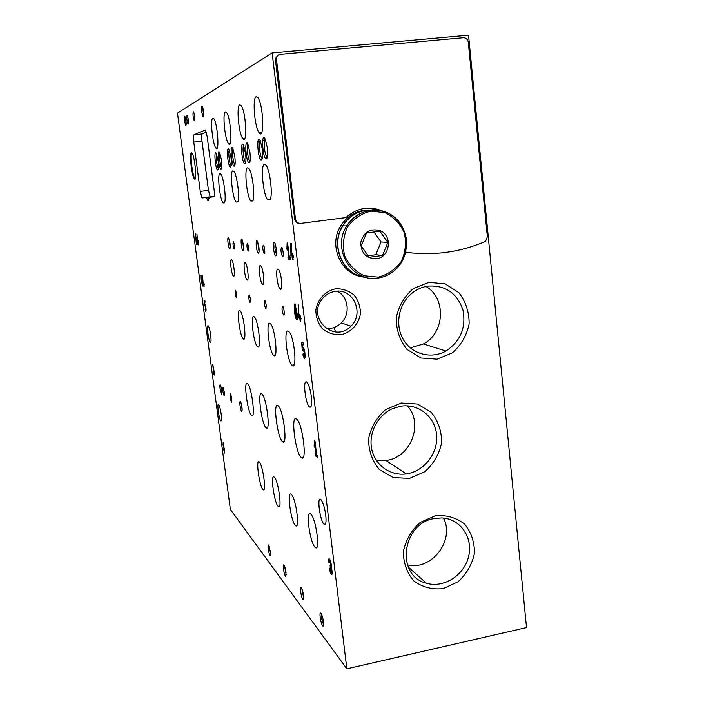 <?xml version="1.0" encoding="UTF-8"?>
<svg xmlns="http://www.w3.org/2000/svg" width="704" height="704" viewBox="0 0 704 704"><rect width="100%" height="100%" fill="white"/><g stroke="black" fill="none" stroke-linecap="round" stroke-linejoin="round"><path stroke-width="1.06" d="M247.315 243.285C246.638 245.291 246.91 247.914 248.142 251.161C249.058 249.858 248.846 247.28 247.509 243.417L247.315 243.285M263.243 245.168C262.442 247.254 262.724 250.052 264.088 253.554C265.382 255.244 264.757 246.629 263.481 245.335L263.243 245.168M281.53 247.333C280.579 249.489 280.861 252.481 282.366 256.3C283.853 258.262 283.298 249.102 281.838 247.544L281.53 247.333M233.314 241.63C232.734 243.566 233.006 246.03 234.133 249.049C234.907 247.72 234.687 245.282 233.464 241.736L233.314 241.63M249.137 294.888C248.468 296.762 248.758 299.306 249.999 302.526C250.835 301.145 250.589 298.628 249.269 294.976L249.137 294.888M264.73 300.159C263.947 302.104 264.238 304.814 265.61 308.29C266.596 306.926 266.358 304.26 264.889 300.282L264.73 300.159M282.55 306.196C281.626 308.202 281.926 311.098 283.448 314.873C284.865 316.606 284.152 307.683 282.762 306.346L282.55 306.196M235.382 290.233C234.81 292.037 235.092 294.439 236.227 297.44C236.931 296.05 236.685 293.674 235.488 290.303L235.382 290.233M244.992 262.451C242.95 261.633 244.746 277.807 246.902 279.734C249.357 282.797 247.755 264.959 245.362 262.698L244.992 262.451M260.374 265.575C258.069 264.678 259.882 281.706 262.319 283.967C265.1 287.461 263.56 268.558 260.823 265.892L260.374 265.575M277.966 269.148C275.352 268.154 277.165 286.132 279.928 288.79C283.105 292.838 281.67 272.73 278.538 269.553L277.966 269.148M231.44 259.706C229.61 258.949 231.378 274.331 233.306 276.003C235.488 278.696 233.851 261.835 231.73 259.899L231.44 259.706M274.384 477.268L274.199 477.11C270.019 473.29 274.41 504.196 278.379 506.563C282.383 510.277 278.344 480.594 274.384 477.268M291.421 494.498L291.192 494.296C286.449 490.037 291.157 523.002 295.662 525.686C300.186 529.786 295.909 498.3 291.421 494.498M310.86 514.149L310.57 513.894C305.14 509.115 310.226 544.456 315.401 547.518C320.54 552.068 315.99 518.54 310.86 514.149M259.336 462.053L259.186 461.921C255.473 458.471 259.6 487.564 263.111 489.658C266.684 493.038 262.856 464.966 259.336 462.053M253.906 316.615C250.105 314.38 253.528 343.358 257.418 346.535C261.703 351.516 258.544 320.566 254.364 316.95L253.906 316.615M269.931 323.391C265.628 320.91 269.139 351.542 273.557 355.247C278.414 360.914 275.255 328.064 270.494 323.814L269.931 323.391M288.262 331.144C283.351 328.363 286.942 360.835 291.984 365.182C297.537 371.703 294.457 336.75 288.983 331.69L288.262 331.144M239.791 310.64C236.403 308.616 239.73 336.09 243.188 338.853C246.99 343.262 243.848 314.019 240.161 310.913L239.791 310.64M261.774 393.87C257.118 389.875 261.545 424.494 266.086 427.706C270.864 432.678 266.552 397.417 261.941 394.011L261.774 393.87M278.001 405.618C272.721 401.139 277.367 437.914 282.524 441.619C287.936 447.207 283.448 409.737 278.203 405.786L278.001 405.618M296.516 419.021C290.479 413.961 295.354 453.182 301.268 457.494C307.446 463.822 302.799 423.87 296.78 419.232L296.516 419.021M247.438 383.504C243.302 379.905 247.535 412.606 251.557 415.413C255.807 419.874 251.662 386.566 247.57 383.61L247.438 383.504M331.487 574.534C332.42 574.429 332.411 572.202 331.443 567.864C331.408 563.948 330.686 560.93 329.278 558.8C328.618 558.536 328.425 559.698 328.689 562.294L329.305 562.98L329.622 561.123L330.73 564.564L330.502 565.954L330.079 565.506L330.308 567.433L331.443 570.363L331.126 572.211L329.393 568.058C329.894 571.402 330.59 573.558 331.487 574.534L331.936 574.446M300.133 321.121L300.626 321.306L300.3 318.586L301.18 318.903L299.798 314.512L299.306 314.336L299.552 316.378L298.804 316.105L298.69 304.99L298.153 304.823L298.443 317.918L299.807 318.41L300.133 321.121L300.599 321.05M294.756 310.262C293.902 305.914 293.999 303.811 295.038 303.943L296.498 310.851C297.871 316.518 297.871 319.458 296.498 319.678C295.161 317.249 294.589 314.107 294.756 310.262L295.346 310.174M288.191 259.178L290.558 259.556L290.303 257.506L289.353 257.356L287.602 243.038L287.135 242.994L286.889 249.163L287.32 250.158L287.487 245.907L288.878 257.286L287.936 257.145L288.191 259.178L290.506 259.142M224.585 453.077L223.124 442.64L223.01 445.271L223.344 444.171L224.426 450.155L224.365 451.546L223.529 449.143L224.734 453.05M203.931 286.695L204.107 283.765L203.333 282.198L203.174 283.43L202.488 275.889L203.095 284.68L204.134 286.669M201.238 279.805L201.08 275.458L202.004 280.069C202.77 283.58 202.902 285.595 202.382 286.097L201.52 279.77M196.407 244.605L197.446 244.772L195.378 233.842L196.407 244.605L197.41 244.499M285.991 572.361C285.481 568.894 284.812 566.509 283.985 565.189C282.075 562.698 284.319 576.69 285.78 576.338L285.991 572.361M303.53 595.496C302.984 591.809 302.245 589.23 301.303 587.761C299.112 584.936 301.602 600.098 303.257 599.632C303.723 599.403 303.811 598.022 303.53 595.496M323.488 621.843C322.916 617.892 322.089 615.094 321.024 613.439C318.481 610.201 321.279 626.78 323.171 626.155C323.673 625.874 323.787 624.439 323.488 621.843M270.477 551.874L268.646 545.204C266.957 542.995 269.007 555.984 270.301 555.711L270.477 551.874M243.531 245.168L242.114 239.606C240.143 236.113 241.349 250.202 243.074 250.853C243.778 250.8 243.927 248.899 243.531 245.168M258.905 247.139L257.4 241.287C255.147 237.222 256.309 252.393 258.306 253.194C259.116 253.158 259.31 251.143 258.905 247.139M276.496 249.392L274.912 243.241C272.316 238.445 273.398 254.866 275.73 255.869C276.663 255.869 276.927 253.713 276.496 249.392M229.988 243.426L228.659 238.137C226.908 235.101 228.131 248.257 229.645 248.794C230.261 248.714 230.375 246.928 229.988 243.426M234.819 156.543L232.839 148.518C229.786 142.718 231.273 164.824 234.01 166.197C235.206 166.162 235.47 162.941 234.819 156.543M249.946 152.434L247.878 144.047C244.411 137.28 245.731 161.084 248.89 162.774C250.281 162.809 250.633 159.359 249.946 152.434M267.335 147.717L265.179 138.978C261.219 130.97 262.258 156.737 265.954 158.849C267.582 158.963 268.039 155.258 267.335 147.717M221.522 160.151L219.63 152.478C216.929 147.453 218.522 168.08 220.906 169.206C221.945 169.127 222.156 166.109 221.522 160.151M231.009 157.573L229.055 149.653C226.107 144.082 227.63 165.757 230.261 167.059C231.405 167.006 231.66 163.847 231.009 157.573M245.599 153.613L243.558 145.332C240.214 138.846 241.586 162.166 244.622 163.759C245.951 163.768 246.277 160.389 245.599 153.613M262.319 149.072L260.19 140.43C256.37 132.801 257.506 157.995 261.034 159.984C262.592 160.072 263.023 156.438 262.319 149.072M218.161 161.058L216.295 153.481C213.682 148.641 215.292 168.898 217.589 169.963C218.592 169.875 218.786 166.91 218.161 161.058M232.927 170.87C229.601 170.834 232.47 198.44 236.139 202.074L237.706 201.942C240.064 198.414 237.107 174.671 233.886 171.406L232.927 170.87M247.65 167.807C243.91 167.825 246.752 196.794 250.862 201.036L252.745 200.992C255.438 197.27 252.454 172.339 248.838 168.502L247.65 167.807M264.502 164.314C260.278 164.384 263.05 194.823 267.687 199.813L269.966 199.901C273.055 195.967 270.081 169.761 265.998 165.211L264.502 164.314M219.974 173.562C216.99 173.483 219.85 199.83 223.142 202.972L224.462 202.778C226.547 199.426 223.643 176.792 220.757 173.994L219.974 173.562M225.403 111.954C222.262 112.763 224.928 139.806 228.483 143.581C232.804 149.899 230.842 117.462 226.547 112.508L225.403 111.954M239.721 104.852C236.201 105.811 238.806 134.147 242.774 138.538C247.641 145.816 246.004 111.434 241.129 105.565L239.721 104.852M256.133 96.703C252.155 97.847 254.654 127.565 259.107 132.73C264.607 141.196 263.472 104.676 257.902 97.645L256.133 96.703M212.81 118.21C209.994 118.888 212.687 144.734 215.882 147.99C219.736 153.534 217.562 122.866 213.743 118.65L212.81 118.21M208.146 325.767C206.369 324.394 208.551 341.238 210.302 342.487C211.156 342.76 211.27 340.278 210.663 335.016C209.942 330.114 209.132 327.061 208.243 325.838L208.146 325.767M320.936 499.611L320.822 499.514C316.598 495.625 320.091 521.629 324.139 524.251C325.89 525.043 326.427 521.972 325.741 515.055C324.623 507.355 323.013 502.207 320.936 499.611M306.592 382.008C302.667 379.245 305.404 403.665 309.364 406.938C311.432 408.118 312.083 404.659 311.335 396.572C310.332 389.479 308.88 384.736 306.988 382.334L306.592 382.008M218.618 404.457L218.592 404.439C216.709 402.547 219.102 419.874 220.871 420.966C221.646 421.186 221.742 418.898 221.179 414.102C220.422 408.989 219.569 405.777 218.618 404.457M184.58 121.414C184.149 117.427 184.272 115.738 184.95 116.327C186.208 120.736 186.49 123.939 185.794 125.946L184.58 121.414M220.053 388.749C219.718 385.739 219.815 384.472 220.361 384.93C221.698 388.793 222.103 391.846 221.575 394.108L220.053 388.749M201.67 111.83C201.212 107.29 201.406 105.433 202.25 106.26C203.456 108.214 204.169 117.788 203.042 116.785L201.67 111.83M240.029 405.645C239.659 402.327 239.818 400.963 240.486 401.57C242.026 405.874 242.466 409.218 241.798 411.611C241.138 411.083 240.548 409.094 240.029 405.645M193.23 111.734C192.729 114.365 193.046 117.33 194.181 120.63C195.246 122.135 194.498 112.93 193.459 111.839L193.23 111.734M230.322 393.703C229.689 395.666 230.058 398.464 231.422 402.098C232.452 403.163 231.299 394.363 230.322 393.703L230.322 393.703M223.036 387.666C222.464 389.585 222.825 392.295 224.118 395.78C224.69 393.879 224.338 391.178 223.045 387.666L223.036 387.666M187.009 115.394C186.551 117.946 186.868 120.806 187.95 123.974C188.945 125.382 188.179 116.477 187.22 115.482L187.009 115.394M191.374 152.812C189.094 152.997 191.796 176.51 194.348 178.851C197.366 182.97 194.876 155.989 191.937 153.085L191.374 152.812M272.122 52.897L177.478 113.124L230.358 509.397L346.834 668.8L526.522 627.581L468.53 35.2L272.122 52.897L346.834 668.8M207.082 198.933L206.219 197.551L201.942 197.798L200.27 191.382L193.767 142.067C193.283 137.949 193.327 135.546 193.882 134.851L205.454 129.941L207.161 136.506L214.069 189.543C214.562 193.899 214.474 196.319 213.814 196.821L209.466 197.243L207.9 200.631L207.082 198.933L208.974 198.704M198.37 244.913L198.713 243.188L197.974 240.398L197.622 241.683L196.918 233.992L197.542 243.012L198.123 243.1L198.572 244.886M205.04 309.382L205.788 311.573C206.334 309.883 206.034 307.393 204.89 304.075L204.398 301.893L205.11 302.218L204.926 300.837L204.037 300.432L204.53 305.545L205.119 306.011L205.401 309.329M213.699 374.308L214.817 375.206L212.74 364.179L213.699 374.308L214.685 374.238M292.67 259.89L293.154 259.97L292.82 257.206L293.682 257.338L292.318 253.07L291.834 253L292.081 255.068L291.342 254.962L291.192 243.399L290.655 243.346L290.998 256.934L292.336 257.136L292.67 259.89L293.137 259.829M302.834 354.851L304.11 358.019C305.941 360.175 305.043 349.334 303.257 347.662L302.526 347.723L302.324 344.406L303.873 345.101L303.635 343.138L301.708 342.294L302.157 349.439L302.878 350.627L303.468 350.328C304.489 352.924 304.621 354.596 303.882 355.353L303.204 353.522L302.834 354.851L303.547 354.737M315.383 455.734L317.953 457.794L317.715 455.822L316.677 454.995L314.996 441.188L314.486 440.801L314.125 446.028L314.582 447.216L314.829 443.617L316.166 454.59L315.146 453.781L315.383 455.734L316.721 455.497L317.777 456.333M435.292 515.759L420.138 522.5C411.391 530.358 405.821 540.003 403.41 551.434C403.366 562.91 406.842 572.748 413.829 580.95C422.444 587.233 432.221 589.794 443.159 588.632L458.058 581.768C466.585 573.971 472.05 564.476 474.443 553.265C474.566 541.992 471.249 532.224 464.482 523.97C456.034 517.537 446.301 514.791 435.292 515.759M401.236 403.014L385.678 409.543C376.719 417.393 371.017 427.178 368.579 438.891C368.579 450.718 372.187 460.953 379.394 469.603L393.351 477.629L409.57 478.35L424.864 471.689C433.602 463.901 439.182 454.265 441.61 442.79C441.698 431.165 438.258 421.01 431.27 412.315L417.516 404.034L401.236 403.014M428.947 282.357L413.398 288.526C404.43 296.243 398.719 306.02 396.246 317.865C396.22 329.886 399.793 340.402 406.965 349.395L420.869 357.975L437.061 359.172L452.338 352.854C461.085 345.198 466.682 335.57 469.128 323.972C469.251 312.162 465.846 301.734 458.894 292.697L445.192 283.87L428.947 282.357M335.579 288.79C325.398 290.963 317.592 299.323 315.85 309.954C315.885 317.117 318.111 323.4 322.511 328.803C327.941 333.08 334.092 335.06 340.956 334.761C351.041 332.49 358.706 324.201 360.457 313.702C360.457 306.61 358.292 300.362 353.962 294.941C348.603 290.611 342.478 288.561 335.579 288.79M405.689 252.252L412.35 253.026M380.178 210.434L367.849 208.085M278.08 55.211L275.554 58.432L275.449 60.271L294.677 219.111C295.258 221.892 296.921 223.318 299.666 223.406M206.219 197.551L214.051 196.61L210.162 196.812L208.463 190.406L202.013 141.178C201.538 137.069 201.599 134.666 202.18 133.971L206.334 132.141M295.838 525.8L296.842 525.51M191.787 152.935C189.886 154.836 192.597 176.607 194.99 178.772L195.131 178.913M242.194 410.08L240.988 402.679M203.606 115.271L202.664 107.325M221.892 392.524L220.88 386.179M186.226 124.362L185.39 117.577M216.594 154.123C215.512 155.672 216.92 167.138 218.372 168.564L218.407 168.599M260.225 140.51C258.35 141.354 259.706 155.716 261.879 158.136L262.337 158.541M243.716 145.64C242.15 146.784 243.558 160.081 245.441 162.096L245.722 162.36M229.293 150.146C227.99 151.518 229.416 163.856 231.062 165.537L231.202 165.678M219.921 153.076C218.777 154.59 220.194 166.285 221.69 167.772L221.751 167.834M265.179 138.97C263.199 139.726 264.528 154.396 266.79 156.957L267.318 157.397M248.002 144.311C246.365 145.376 247.755 158.954 249.718 161.066L250.043 161.366M233.05 148.966C231.686 150.286 233.103 162.87 234.819 164.639L234.986 164.815M229.073 239.114L230.199 247.315M275.176 243.778C274.525 247.298 274.982 250.809 276.54 254.311L276.619 254.39M257.734 242L259.063 251.733M242.502 240.46L243.725 249.392M269.218 546.357L270.653 554.136M321.578 614.39C321.341 617.971 322.036 621.35 323.655 624.536M301.866 588.773L303.697 598.048M284.548 566.271L286.167 574.763M407.405 564.872C431.455 571.155 455.25 540.074 443.458 518.065M434.315 518.531C401.79 523.336 395.481 575.934 426.351 583.211C443.67 588.526 464.341 575.265 468.626 556.345C473.29 537.486 460.187 518.54 441.69 517.942L434.315 518.531M376.218 460.17L385.898 460.434C410.546 458.137 424.09 423.597 407.299 405.847M400.374 406.278L392.647 408.61C377.599 415.122 368.254 433.277 371.756 449.284C375.118 465.326 390.526 476.177 406.287 473.906C424.037 471.566 438.258 453.27 436.603 435.054C435.239 416.794 418.22 403.075 400.374 406.278M410.282 347.838L423.456 343.948C444.858 333.08 446.468 298.074 425.911 286.466M427.97 286.097C421.634 287.065 415.95 289.731 410.916 294.096C398.042 305.281 394.856 326.181 403.797 340.314C412.606 354.543 431.57 359.225 445.966 351.023C460.662 341.176 466.303 327.439 462.906 309.813C456.931 292.978 445.289 285.076 427.97 286.097M326.128 328.557C331.901 328.918 336.943 327.052 341.229 322.942C350.654 314.151 348.515 296.789 337.242 291.183M335.148 291.368C329.718 292.248 325.292 294.941 321.86 299.455C306.689 318.463 334.734 343.825 350.909 326.128C364.769 313.597 353.267 287.892 335.148 291.368M405.759 251.953L407.246 252.446C434.201 255.807 459.967 252.243 484.572 241.762L485.672 241.076L487.362 236.826L468.283 42.205C467.729 39.283 466.083 37.787 463.364 37.734L280.421 54.305C278.3 54.613 276.927 55.836 276.302 57.974L295.469 219.12C296.111 222.042 297.88 223.467 300.775 223.397L345.84 217.606C356.91 207.856 369.107 205.63 382.413 210.945M197.19 243.399L197.331 244.482M197.419 242.026L198.343 241.912L198.678 242.915M197.542 243.012L198.475 242.889M198.123 243.1L198.686 243.021M201.159 278.238L201.582 279.866L201.159 278.238M201.652 282.454L201.749 280.588L202.206 284.557L201.652 282.454M202.963 283.712L203.72 283.606M203.095 284.68L204.222 284.627M203.905 283.694L204.019 284.548M203.685 284.9L204.248 284.821M204.398 301.893L205.058 301.796M204.53 305.545L205.436 305.422M223.863 448.422L224.321 448.342M286.889 249.163L287.364 249.102M287.487 245.907L287.945 245.854M288.878 257.286L289.335 257.224L289.555 258.993M292.82 257.206L293.656 257.092M292.081 255.068L292.556 255.006M290.822 255.455L292.195 255.262L292.38 256.749L293.638 256.934M290.998 256.934L292.38 256.749M292.336 257.136L293.638 256.96M295.548 304.876L295.522 305.826M294.774 307.947L295.17 305.879C296.058 308.255 296.164 309.76 295.495 310.394L294.774 307.947M295.39 314.257C295.196 312.162 295.363 311.274 295.9 311.608C297.044 314.662 297.185 316.598 296.322 317.416L295.39 314.257M296.085 310.306L296.023 311.59M296.877 317.328L297.458 318.85M300.3 318.586L301.127 318.463M299.552 316.378L300.018 316.307M298.267 316.457L299.332 316.298M298.443 317.918L301.083 318.173M299.64 316.36L299.807 317.715M299.807 318.41L301.092 318.217M304.357 355.274L305.061 357.183M302.526 347.723L303.213 347.618M302.324 344.406L303.767 344.23M302.157 349.439L303.512 349.228L304.119 350.222M303.125 342.918L303.204 344.265M303.433 347.882L303.512 349.228M314.125 446.028L314.67 445.931M314.829 443.617L315.286 443.538M316.166 454.59L316.624 454.511M316.598 454.511L316.721 455.497M331.663 572.097L332.174 573.373M329.903 559.68L329.912 561.062M328.689 562.294L329.243 562.179M330.308 567.433L331.487 567.186M335.667 331.936L333.907 327.554M376.27 258.782C366.045 258.579 360.879 253.079 360.791 242.29C363.801 231.924 370.26 228.07 380.178 230.71C392.999 235.682 389.928 257.594 376.27 258.782M366.502 232.989L379.87 231.22L387.851 242.449L382.554 255.438L369.239 257.277L361.178 246.057L366.502 232.989M366.344 277.446C343.622 275.986 329.666 245.898 342.839 225.834C350.02 214.94 359.867 209.678 372.354 210.047M397.426 267.722C404.193 259.486 407.194 249.982 406.428 239.21C404.043 224.805 393.633 214.94 386.742 212.485C370.524 207.055 357.183 211.543 346.72 225.949C356.761 209.07 380.266 204.978 394.592 217.29C409.138 229.302 410.441 253.783 397.426 267.722C392.084 273.425 385.66 276.866 378.136 278.027C352.229 283.061 331.338 249.102 346.72 225.949L346.826 225.782M346.5 225.949L348.128 223.828M364.179 277.138C342.408 274.27 329.974 245.194 342.637 225.826C349.844 214.914 359.7 209.66 372.222 210.056M363.106 276.936C341.018 274.692 327.985 245.335 340.798 225.773C347.53 215.477 356.778 210.232 368.562 210.021M368.042 255.798L375.866 254.716L382.554 255.438M375.866 254.716L381.066 241.965L387.851 242.449M381.066 241.965L373.93 231.95M264.537 140.184L262.9 140.686M259.644 141.68L257.805 142.243M210.417 196.953L202.198 197.938M208.463 190.406L200.27 191.382M202.013 141.178L193.767 142.067M202.18 133.971L193.882 134.851M213.998 196.698L209.466 197.243M295.469 219.12L294.677 219.111M276.206 59.822L275.449 60.271M407.246 252.446L406.173 252.34M330.73 564.564L331.25 564.458M330.669 567.829L331.461 567.662M331.443 570.363L331.954 570.258M378.321 277.121L364.338 275.81C355.502 271.656 348.938 264.986 344.652 255.807C342.329 245.846 343.297 236.192 347.565 226.864C353.61 218.698 361.407 213.453 370.946 211.13L384.974 212.67C393.73 216.982 400.171 223.705 404.298 232.839C406.49 242.686 405.495 252.199 401.306 261.369C395.393 269.438 387.737 274.683 378.321 277.121M209.282 197.375L206.483 197.71M210.162 196.812L201.942 197.798M208.613 200.543L207.9 200.631M194.99 178.772L194.348 178.851M203.491 116.222L203.042 116.785M310.992 406.666L309.364 406.938M325.406 524.005L324.139 524.251M210.751 342.417L210.302 342.487M217.246 147.84L215.882 147.99M261.712 132.458L259.107 132.73M244.842 138.318L242.774 138.538M230.155 143.396L228.483 143.581M224.444 202.814L223.142 202.972M270.178 199.505L267.687 199.813M252.842 200.798L250.862 201.036M237.732 201.881L236.139 202.074M218.328 169.03L217.589 169.963M262.434 158.074L261.879 158.136M262.24 158.488L261.034 159.984M245.714 162.386L244.622 163.759M231.15 165.933L230.261 167.059M221.681 168.221L220.906 169.206M267.423 156.878L266.79 156.957M267.177 157.326L265.954 158.849M250.026 161.357L248.89 162.774M234.951 165.009L234.01 166.197M230.094 248.204L229.645 248.794M276.549 254.804L275.73 255.869M258.975 252.331L258.306 253.194M243.619 250.149L243.074 250.853M323.532 625.557L323.171 626.155M303.582 599.122L303.257 599.632M286.07 575.89L285.78 576.338M408.241 567.01L426.351 583.211M385.898 460.434L406.287 473.906M423.456 343.948L445.966 351.023M341.229 322.942L350.909 326.128M276.302 57.974L275.554 58.432M205.656 309.628L206.096 309.566M205.119 306.011L205.559 305.941M295.83 310.341L296.498 310.244M295.17 305.879L295.847 305.774M296.754 317.354L297.554 317.231M295.9 311.608L296.701 311.494M296.498 319.678L297.255 319.563M304.11 358.019L304.858 357.905M304.242 355.291L305.14 355.15M303.468 350.328L304.366 350.187M329.622 561.123L330.414 560.956M330.678 565.919L331.417 565.77M331.373 572.158L332.156 572M252.674 415.219L251.557 415.413M303.266 457.134L301.268 457.494M284.143 441.338L282.524 441.619M267.423 427.478L266.086 427.706M244.314 338.677L243.188 338.853M294.087 364.848L291.984 365.182M275.238 354.983L273.557 355.247M258.79 346.324L257.418 346.535M263.965 489.5L263.111 489.658M316.853 547.228L315.401 547.518M296.877 525.448L295.662 525.686M279.391 506.37L278.379 506.563M233.992 275.906L233.306 276.003M281.23 288.605L279.928 288.79M263.358 283.818L262.319 283.967M247.746 279.62L246.902 279.734M284.011 314.794L283.448 314.873M266.059 308.229L265.61 308.29M283.017 256.212L282.366 256.3M264.598 253.493L264.088 253.554M346.72 225.949L342.839 225.834M342.637 225.826L340.798 225.773"/></g></svg>
